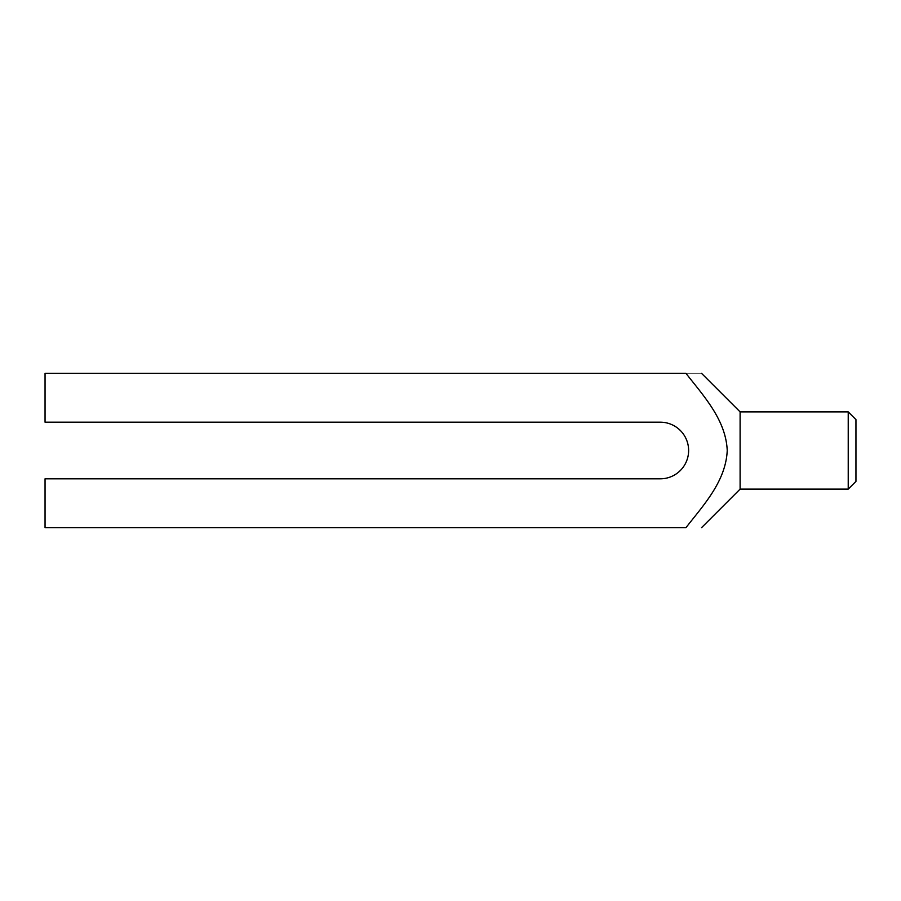 <?xml version="1.0" encoding="UTF-8"?>
<svg xmlns="http://www.w3.org/2000/svg" width="901" height="901" viewBox="0 0 901 901"><rect width="100%" height="100%" fill="white"/><g stroke="black" fill="none" stroke-linecap="round" stroke-linejoin="round"><path stroke-width="0.68" stroke-dasharray="4.5 3.38" d="M848.224 411.881L848.224 489.119M740.104 411.881L740.104 489.119M855.95 419.607L855.95 481.393M685.909 527.727C703.704 504.864 725.801 481.348 727.231 450.5C725.868 419.855 703.805 396.215 685.909 373.273C706.102 373.273 706.102 373.273 685.909 373.273L45.05 373.273L45.05 422.186L660.309 422.186A28.314 28.314 0 0 1 688.623 450.5A28.314 28.314 0 0 1 660.309 478.814L45.05 478.814L45.05 527.727L685.909 527.727"/><path stroke-width="1.35" d="M848.224 411.881L855.95 419.607L855.95 481.393L848.224 489.119L848.224 411.881L740.104 411.881L701.474 373.273M848.224 489.119L740.104 489.119L740.104 411.881M727.231 450.5C725.801 481.348 703.704 504.864 685.909 527.727C706.102 527.727 706.102 527.727 685.909 527.727C706.102 527.727 706.102 527.727 685.909 527.727L45.05 527.727L45.05 478.814L660.309 478.814A28.314 28.314 0 0 0 688.623 450.5A28.314 28.314 0 0 0 660.309 422.186L45.05 422.186L45.05 373.273L685.909 373.273C706.102 373.273 706.102 373.273 685.909 373.273C703.805 396.215 725.868 419.855 727.231 450.5M740.104 489.119L701.496 527.727"/></g></svg>
